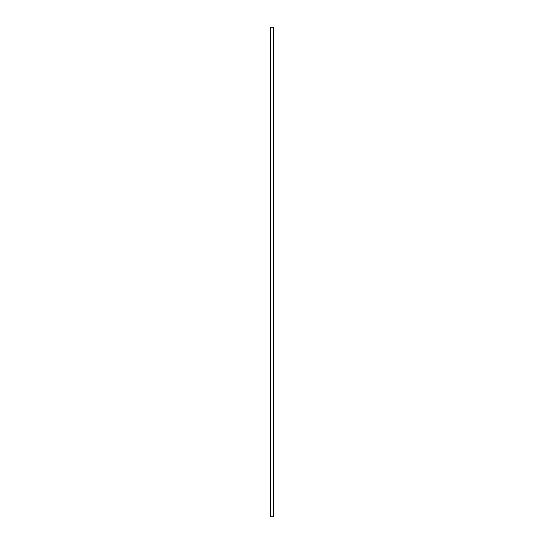 <?xml version="1.0" encoding="UTF-8"?>
<svg xmlns="http://www.w3.org/2000/svg" width="544" height="544" viewBox="0 0 544 544"><rect width="100%" height="100%" fill="white"/><g stroke="black" fill="none" stroke-linecap="round" stroke-linejoin="round"><path stroke-width="0.41" stroke-dasharray="2.72 2.04" d="M270.286 516.8L270.286 27.2L270.286 516.8L273.714 516.8L273.714 27.2L270.286 27.2L273.714 27.2L273.714 516.8L270.286 516.8"/><path stroke-width="0.82" d="M270.286 27.2L270.286 516.8L273.714 516.8L273.714 27.2L270.286 27.2L270.286 516.8L273.714 516.8L273.714 27.2L270.286 27.2"/></g></svg>
